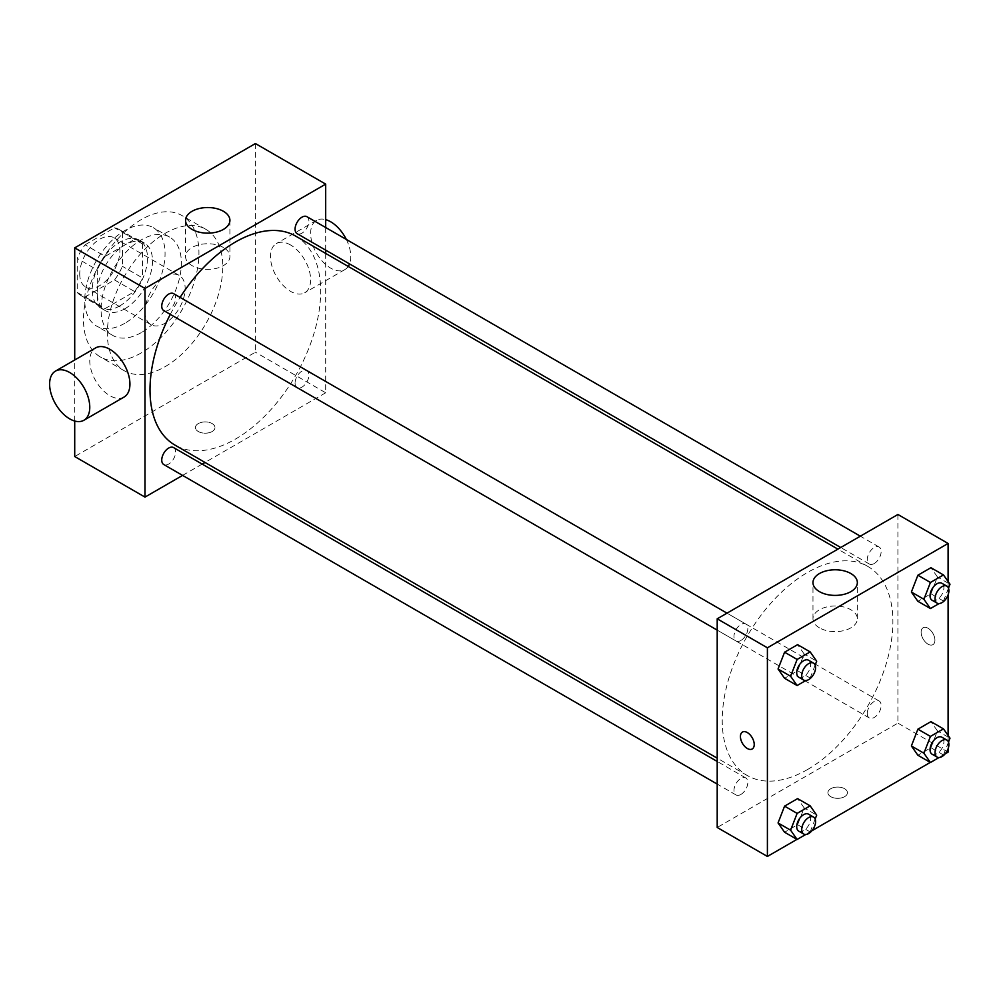 <?xml version="1.0" encoding="UTF-8"?>
<svg xmlns="http://www.w3.org/2000/svg" width="1000" height="1000" viewBox="0 0 1000 1000"><rect width="100%" height="100%" fill="white"/><g stroke="black" fill="none" stroke-linecap="round" stroke-linejoin="round"><path stroke-width="0.75" stroke-dasharray="5 3.75" d="M144.987 311.637A28.4 16.387 120 0 0 150.863 324.625A28.4 16.387 120 0 0 179.262 308.238A28.4 16.387 120 0 0 179.262 275.45A28.4 16.387 120 0 0 157.375 283.062A28.4 16.387 120 0 0 144.987 311.637M79.725 273.962A28.4 16.387 120 0 0 85.612 286.962A28.4 16.387 120 0 0 114.012 270.562A28.4 16.387 120 0 0 114 237.775A28.4 16.387 120 0 0 92.125 245.387A28.4 16.387 120 0 0 79.725 273.962M85.087 244.788L114.537 227.787A38.138 22.012 120 0 1 118.875 229.338A38.138 22.012 120 0 1 122.4 232.325L122.4 266.325A38.138 22.012 120 0 1 114.537 279.95L85.087 296.95A38.138 22.012 120 0 1 80.738 295.387A38.138 22.012 120 0 1 77.225 292.413L77.225 258.4A38.138 22.012 120 0 1 85.087 244.788L105.162 256.375L134.613 239.375L114.537 227.787M114.537 279.95L134.613 291.537L105.162 308.538L85.087 296.95M77.225 292.413L97.3 304L97.3 269.988L77.225 258.4M97.3 304A38.138 22.012 120 0 0 100.825 306.988A38.138 22.012 120 0 0 105.162 308.538M134.613 291.537A38.138 22.012 120 0 0 142.475 277.925L122.4 266.325M134.613 239.375A38.138 22.012 120 0 1 138.95 240.938A38.138 22.012 120 0 1 142.475 243.912L142.475 277.925M105.162 256.375A38.138 22.012 120 0 0 97.3 269.988M119.887 305.837A39.038 22.538 -60 0 1 100.363 307.775A39.038 22.538 -60 0 1 100.363 262.688A39.038 22.538 -60 0 1 139.412 240.15A39.038 22.538 -60 0 1 145.387 271.438A39.038 22.538 -60 0 1 119.887 305.837M124.913 308.738A39.038 22.538 120 0 0 150.412 274.325A39.038 22.538 120 0 0 144.425 243.05A39.038 22.538 120 0 0 114.338 253.5A39.038 22.538 120 0 0 97.3 292.8A39.038 22.538 120 0 0 105.388 310.663A39.038 22.538 120 0 0 124.913 308.738M142.475 243.912L122.4 232.325M124.913 323.225A56.788 32.788 -60 0 1 96.512 326.037A56.788 32.788 -60 0 1 96.512 260.462A56.788 32.788 -60 0 1 153.3 227.675A56.788 32.788 -60 0 1 162 273.175A56.788 32.788 -60 0 1 124.913 323.225M141.225 332.638A56.788 32.788 -60 0 1 112.825 335.45A56.788 32.788 -60 0 1 112.825 269.875A56.788 32.788 -60 0 1 169.613 237.087A56.788 32.788 -60 0 1 178.325 282.6A56.788 32.788 -60 0 1 141.225 332.638M141.225 352.925A81.638 47.138 -60 0 1 100.4 356.975A81.638 47.138 -60 0 1 100.4 262.712A81.638 47.138 -60 0 1 182.037 215.575A81.638 47.138 -60 0 1 194.55 280.988A81.638 47.138 -60 0 1 141.225 352.925M165.062 366.7A81.638 47.138 120 0 0 218.388 294.762A81.638 47.138 120 0 0 205.875 229.338A81.638 47.138 120 0 0 142.975 251.213A81.638 47.138 120 0 0 107.338 333.363A81.638 47.138 120 0 0 124.25 370.737A81.638 47.138 120 0 0 165.062 366.7M255.413 143.55L255.413 352.2L74.713 456.538M74.713 421.025L74.713 359.988M212.125 431.538A9.762 5.637 0 0 0 214.975 427.55A9.762 5.637 0 0 0 205.212 421.912A9.762 5.637 0 0 0 195.463 427.55A9.762 5.637 0 0 0 201.488 432.762A9.762 5.637 0 0 0 212.125 431.538A9.762 5.637 180 0 1 201.488 432.75A9.762 5.637 180 0 1 195.463 427.55A9.762 5.637 180 0 1 205.212 421.912A9.762 5.637 180 0 1 214.975 427.55A9.762 5.637 180 0 1 212.125 431.538M325.688 253.425L325.688 392.775L255.413 352.2M325.688 392.775L205.012 462.45M202.162 464.087L182.575 475.4M173.575 293.637A9.8 5.65 -60 0 1 175.075 301.488A9.8 5.65 -60 0 1 168.675 310.125A9.8 5.65 -60 0 1 163.775 310.613M173.575 447.587A9.8 5.65 -60 0 1 175.075 455.438A9.8 5.65 -60 0 1 168.675 464.062A9.8 5.65 -60 0 1 163.775 464.55M295.062 383.1A9.8 5.65 120 0 0 297.1 387.587A9.8 5.65 120 0 0 306.887 381.925A9.8 5.65 120 0 0 306.887 370.613A9.8 5.65 120 0 0 299.337 373.237A9.8 5.65 120 0 0 295.062 383.1M325.688 227.525L325.688 250.15M306.887 216.675A9.8 5.65 -60 0 1 308.387 224.525A9.8 5.65 -60 0 1 302 233.15A9.8 5.65 -60 0 1 297.1 233.637M295.675 236.1A120.675 69.675 -60 0 1 314.175 332.8A120.675 69.675 -60 0 1 235.338 439.15A120.675 69.675 -60 0 1 175 445.125M170.3 314.375A120.675 69.675 -60 0 1 180.1 297.4M124.05 397.075A28.4 16.387 60 0 1 109.85 395.675A28.4 16.387 60 0 1 91.3 370.65A28.4 16.387 60 0 1 95.65 347.9M290.55 244.975A28.4 16.387 -120 0 0 276.35 243.575A28.4 16.387 -120 0 0 276.35 276.363A28.4 16.387 -120 0 0 304.75 292.75A28.4 16.387 -120 0 0 309.1 270A28.4 16.387 -120 0 0 290.55 244.975M223.412 247.5A22.188 12.812 0 0 0 199.237 244.725A22.188 12.812 0 0 0 185.55 256.562A22.188 12.812 0 0 0 207.725 269.363A22.188 12.812 0 0 0 229.913 256.562A22.188 12.812 0 0 0 223.412 247.5M346.325 239.438A28.4 16.387 60 0 1 349.525 263.913M348.212 266.438A28.4 16.387 60 0 1 344.9 269.562A28.4 16.387 60 0 1 316.512 253.175A28.4 16.387 60 0 1 316.512 220.387A28.4 16.387 60 0 1 325.688 219.638M807.562 769.513A120.675 69.675 120 0 0 886.388 663.175A120.675 69.675 120 0 0 867.9 566.475A120.675 69.675 120 0 0 774.9 598.8A120.675 69.675 120 0 0 722.225 720.25A120.675 69.675 120 0 0 747.212 775.487A120.675 69.675 120 0 0 807.562 769.513M740.9 640.487A9.8 5.65 -60 0 1 736 640.975A9.8 5.65 -60 0 1 736 629.663A9.8 5.65 -60 0 1 745.8 624.012A9.8 5.65 -60 0 1 747.825 628.5A9.8 5.65 -60 0 1 740.9 640.487M867.288 713.462A9.8 5.65 120 0 0 869.312 717.95A9.8 5.65 120 0 0 879.112 712.3A9.8 5.65 120 0 0 879.112 700.987A9.8 5.65 120 0 0 871.562 703.612A9.8 5.65 120 0 0 867.288 713.462M740.9 794.438A9.8 5.65 120 0 0 747.3 785.8A9.8 5.65 120 0 0 745.8 777.95A9.8 5.65 120 0 0 738.25 780.575A9.8 5.65 120 0 0 733.975 790.438A9.8 5.65 120 0 0 736 794.925A9.8 5.65 120 0 0 740.9 794.438M874.212 563.525A9.8 5.65 120 0 0 880.612 554.888A9.8 5.65 120 0 0 879.112 547.038A9.8 5.65 120 0 0 871.562 549.663A9.8 5.65 120 0 0 867.288 559.525A9.8 5.65 120 0 0 869.312 564.012A9.8 5.65 120 0 0 874.212 563.525M897.913 514.487L897.913 723.15L717.2 827.475M948.1 752.125L897.913 723.15M945.212 753.787L930.288 762.412M811.9 830.763L796.975 839.375M830.775 796.688A9.762 5.637 0 0 0 841.413 797.9A9.762 5.637 0 0 0 847.438 792.7A9.762 5.637 0 0 0 837.675 787.062A9.762 5.637 0 0 0 827.913 792.7A9.762 5.637 0 0 0 830.775 796.688A9.762 5.637 0 0 0 841.413 797.9A9.762 5.637 0 0 0 847.438 792.688A9.762 5.637 0 0 0 837.675 787.062A9.762 5.637 0 0 0 827.913 792.688A9.762 5.637 0 0 0 830.775 796.675M937.45 576.975L930.925 567.7L937.45 576.975L930.925 593.775L917.887 601.312L930.925 593.775L937.45 576.975L950 584.225M804.137 807.887L797.613 798.612L804.137 807.887L797.613 824.688L784.575 832.225L797.613 824.688L804.137 807.887L816.688 815.138M948.1 581.525L948.1 594.85M948.1 735.462L948.1 748.787M937.45 730.913L930.925 721.637L937.45 730.913L930.925 747.725L917.887 755.25L930.925 747.725L937.45 730.913L950 738.162M804.137 653.95L797.613 644.663L804.137 653.95L797.613 670.75L784.575 678.275L797.613 670.75L804.137 653.95L816.688 661.188M921.125 632.225A9.762 5.637 -120 0 0 925.387 642.038A9.762 5.637 -120 0 0 932.9 644.663A9.762 5.637 -120 0 0 932.9 633.387A9.762 5.637 -120 0 0 923.15 627.75A9.762 5.637 -120 0 0 921.125 632.225A9.762 5.637 -120 0 0 925.375 642.05A9.762 5.637 -120 0 0 932.9 644.663A9.762 5.637 -120 0 0 932.9 633.387A9.762 5.637 -120 0 0 923.138 627.75A9.762 5.637 -120 0 0 921.112 632.225M742.45 732.075L742.438 732.075A9.762 5.637 60 0 1 749.963 734.688A9.762 5.637 60 0 1 754.225 744.513A9.762 5.637 60 0 1 752.212 748.988L752.2 748.988M819.475 627.863A22.188 12.812 180 0 1 812.975 618.8A22.188 12.812 180 0 1 835.163 606A22.188 12.812 180 0 1 857.35 618.8A22.188 12.812 180 0 1 843.65 630.638A22.188 12.812 180 0 1 819.475 627.863M815.163 665.1L810.163 678L805.725 680.562M798.737 677.2A9.8 5.65 120 0 0 808.538 671.55A9.8 5.65 120 0 0 808.538 660.238M810.163 678L797.613 670.75M948.475 588.138L943.475 601.025L939.038 603.587M932.062 600.237A9.8 5.65 120 0 0 941.862 594.575A9.8 5.65 120 0 0 941.862 583.263M943.475 601.025L930.925 593.775M815.163 819.05L810.163 831.938L805.725 834.5M798.737 831.15A9.8 5.65 120 0 0 808.538 825.487A9.8 5.65 120 0 0 808.538 814.175M810.163 831.938L797.613 824.688M948.475 742.075L943.475 754.963L939.038 757.525M932.062 754.175A9.8 5.65 120 0 0 941.862 748.525A9.8 5.65 120 0 0 941.862 737.212M943.475 754.963L930.925 747.725M85.612 286.962L150.863 324.625M114 237.775L179.262 275.45M144.425 243.05L139.412 240.15M105.388 310.663L100.363 307.775M138.95 240.938L118.875 229.338M100.825 306.988L80.738 295.387M169.613 237.087L153.3 227.675M112.825 335.45L96.512 326.037M205.875 229.338L182.037 215.575M124.25 370.737L100.4 356.975M185.55 220.35L185.55 256.562M229.913 220.35L229.913 256.562M316.512 220.387L276.35 243.575M344.9 269.562L304.75 292.75M867.9 566.475L837.887 549.138M747.212 775.487L717.2 758.162M717.2 630.125L736 640.975M727 613.162L745.8 624.012M879.112 700.987L306.887 370.613M869.312 717.95L297.1 387.587M745.8 777.95L717.2 761.45M736 794.925L717.2 784.075M879.112 547.038L860.325 536.188M869.312 564.012L840.725 547.5M857.35 618.8L857.35 582.587M812.975 618.8L812.975 582.587"/><path stroke-width="1.5" d="M182.575 475.4L144.987 497.1L74.713 456.538L74.713 421.025M74.713 359.988L74.713 247.875L255.413 143.55L325.688 184.125L325.688 227.525M205.012 462.45L202.162 464.087M717.2 630.125L163.775 310.613A9.8 5.65 -60 0 1 163.775 299.3A9.8 5.65 -60 0 1 173.575 293.637L727 613.162M717.2 784.075L163.775 464.55A9.8 5.65 -60 0 1 163.775 453.237A9.8 5.65 -60 0 1 173.575 447.587L717.2 761.45M325.688 250.15L325.688 253.425M144.987 497.1L144.987 288.45L325.688 184.125M840.725 547.5L297.1 233.637A9.8 5.65 -60 0 1 297.1 222.325A9.8 5.65 -60 0 1 306.887 216.675L860.325 536.188M717.2 758.162L175 445.125A120.675 69.675 -60 0 1 170.3 314.375M180.1 297.4A120.675 69.675 -60 0 1 295.675 236.1L837.887 549.138M55.5 371.087L95.65 347.9A28.4 16.387 60 0 1 124.05 364.288A28.4 16.387 60 0 1 124.05 397.075L83.888 420.262A28.4 16.387 -120 0 0 83.888 387.475A28.4 16.387 -120 0 0 55.5 371.087A28.4 16.387 -120 0 0 51.137 393.837A28.4 16.387 -120 0 0 69.688 418.862A28.4 16.387 -120 0 0 83.888 420.262M144.987 288.45L74.713 247.875M223.412 211.287A22.188 12.812 180 0 1 229.913 220.35A22.188 12.812 180 0 1 207.725 233.15A22.188 12.812 180 0 1 185.55 220.35A22.188 12.812 180 0 1 199.237 208.512A22.188 12.812 180 0 1 223.412 211.287M325.688 219.638A28.4 16.387 60 0 1 330.7 221.8A28.4 16.387 60 0 1 346.325 239.438M349.525 263.913A28.4 16.387 60 0 1 348.212 266.438M796.975 839.375L767.4 856.45L717.2 827.475L717.2 618.812L897.913 514.487L948.1 543.462L948.1 581.525M948.1 748.787L948.1 752.125L945.212 753.787M930.288 762.412L811.9 830.763M917.887 601.312L911.375 592.038L917.887 575.225L930.925 567.7L917.887 575.225L911.375 592.038L917.887 601.312L930.438 608.55L923.913 599.275L930.438 582.475L943.475 574.938L950 584.225L948.475 588.138M784.575 832.225L778.05 822.95L784.575 806.137L797.613 798.612L784.575 806.137L778.05 822.95L784.575 832.225L797.125 839.463L790.6 830.188L797.125 813.388L810.163 805.85L816.688 815.138L815.163 819.05M948.1 594.85L948.1 735.462M767.4 856.45L767.4 647.8L948.1 543.462M917.887 755.25L911.375 745.975L917.887 729.175L930.925 721.637L917.887 729.175L911.375 745.975L917.887 755.25L930.438 762.5L923.913 753.225L930.438 736.413L943.475 728.888L950 738.162L948.475 742.075M784.575 678.275L778.05 669L784.575 652.2L797.613 644.663L784.575 652.2L778.05 669L784.575 678.275L797.125 685.525L790.6 676.25L797.125 659.438L810.163 651.912L816.688 661.188L815.163 665.1M767.4 647.8L717.2 618.812M819.475 591.65A22.188 12.812 180 0 1 812.975 582.587A22.188 12.812 180 0 1 835.163 569.788A22.188 12.812 180 0 1 857.35 582.587A22.188 12.812 180 0 1 843.65 594.425A22.188 12.812 180 0 1 819.475 591.65M754.225 744.513A9.762 5.637 60 0 1 752.2 748.988A9.762 5.637 60 0 1 742.438 743.35A9.762 5.637 60 0 1 742.438 732.075A9.762 5.637 60 0 1 749.963 734.7A9.762 5.637 60 0 1 754.225 744.513M752.212 748.988A9.762 5.637 60 0 1 742.45 743.35A9.762 5.637 60 0 1 742.45 732.075M805.725 680.562L797.125 685.525M813.562 663.138L808.538 660.238A9.8 5.65 120 0 0 800.987 662.862A9.8 5.65 120 0 0 796.712 672.712A9.8 5.65 120 0 0 798.737 677.2L803.763 680.1A9.8 5.65 120 0 0 813.562 674.45A9.8 5.65 120 0 0 813.562 663.138A9.8 5.65 120 0 0 806.012 665.763A9.8 5.65 120 0 0 801.737 675.612A9.8 5.65 120 0 0 803.763 680.1M790.6 676.25L778.05 669M797.125 659.438L784.575 652.2M810.163 651.912L797.613 644.663M939.038 603.587L930.438 608.55M946.875 586.163L941.862 583.263A9.8 5.65 120 0 0 934.312 585.887A9.8 5.65 120 0 0 930.037 595.75A9.8 5.65 120 0 0 932.062 600.237L937.075 603.125A9.8 5.65 120 0 0 946.875 597.475A9.8 5.65 120 0 0 946.875 586.163A9.8 5.65 120 0 0 939.325 588.787A9.8 5.65 120 0 0 935.05 598.65A9.8 5.65 120 0 0 937.075 603.125M923.913 599.275L911.375 592.038M930.438 582.475L917.887 575.225M943.475 574.938L930.925 567.7M805.725 834.5L797.125 839.463M813.562 817.075L808.538 814.175A9.8 5.65 120 0 0 800.987 816.8A9.8 5.65 120 0 0 796.712 826.663A9.8 5.65 120 0 0 798.737 831.15L803.763 834.038A9.8 5.65 120 0 0 813.562 828.388A9.8 5.65 120 0 0 813.562 817.075A9.8 5.65 120 0 0 806.012 819.7A9.8 5.65 120 0 0 801.737 829.562A9.8 5.65 120 0 0 803.763 834.038M790.6 830.188L778.05 822.95M797.125 813.388L784.575 806.137M810.163 805.85L797.613 798.612M939.038 757.525L930.438 762.5M946.875 740.1L941.862 737.212A9.8 5.65 120 0 0 934.312 739.837A9.8 5.65 120 0 0 930.037 749.688A9.8 5.65 120 0 0 932.062 754.175L937.075 757.075A9.8 5.65 120 0 0 946.875 751.413A9.8 5.65 120 0 0 946.875 740.1A9.8 5.65 120 0 0 939.325 742.725A9.8 5.65 120 0 0 935.05 752.588A9.8 5.65 120 0 0 937.075 757.075M923.913 753.225L911.375 745.975M930.438 736.413L917.887 729.175M943.475 728.888L930.925 721.637"/></g></svg>
